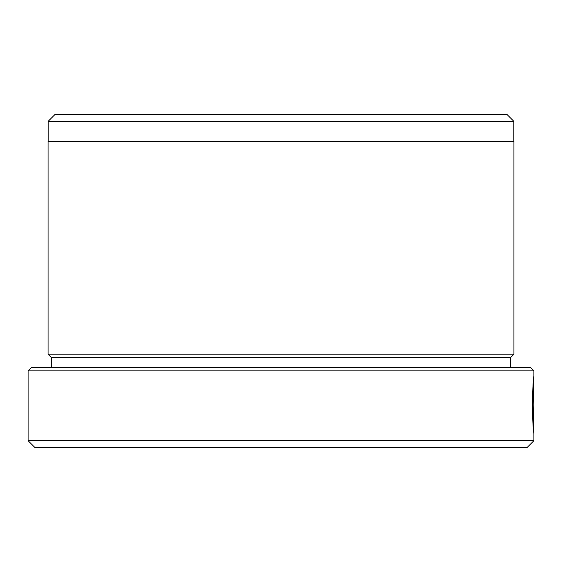 <?xml version="1.0" encoding="UTF-8"?>
<svg xmlns="http://www.w3.org/2000/svg" width="562" height="562" viewBox="0 0 562 562"><rect width="100%" height="100%" fill="white"/><g stroke="black" fill="none" stroke-linecap="round" stroke-linejoin="round"><path stroke-width="0.84" d="M533.31 381.753L533.9 381.753L532.846 404.837L533.752 426.235L533.886 393.295L533.886 433.548C533.247 430.611 532.706 421.036 532.256 404.837C532.804 387.337 533.352 377.713 533.9 375.978L533.9 370.843L28.1 370.843L28.1 440.727L533.9 440.727L527.247 447.38L34.753 447.38L28.1 440.727M28.1 370.843L31.43 367.52L530.57 367.52L533.9 370.843M54.851 114.62L507.149 114.62L513.801 121.273L48.199 121.273L54.851 114.62M513.801 141.238L513.801 121.273M48.199 141.238L48.199 121.273M510.605 357.537L51.395 357.537L48.065 354.208L513.935 354.208L510.605 357.537L510.605 367.52M51.395 357.537L51.395 367.52M533.9 381.753L533.9 440.727M48.065 354.208L48.065 141.238L513.935 141.238L513.935 354.208M533.886 401.949L533.752 393.829M533.219 426.895L533.219 426.235M533.162 426.235L533.752 426.235"/></g></svg>
